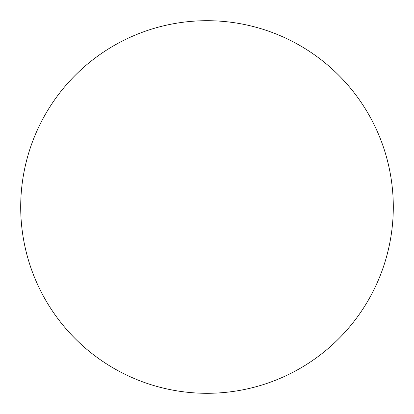<?xml version="1.0" encoding="UTF-8"?>
<svg xmlns="http://www.w3.org/2000/svg" width="414" height="414" viewBox="0 0 414 414"><rect width="100%" height="100%" fill="white"/><g stroke="black" fill="none" stroke-linecap="round" stroke-linejoin="round"><path stroke-width="0.62" d="M207 20.7A186.3 186.3 0 0 1 393.3 207A186.3 186.3 0 0 1 207 393.3A186.3 186.3 0 0 1 20.7 207A186.3 186.3 0 0 1 207 20.7M20.7 207A186.3 186.3 0 0 0 207 393.3A186.3 186.3 0 0 0 393.3 207A186.3 186.3 0 0 0 207 20.7A186.3 186.3 0 0 0 20.7 207"/></g></svg>
